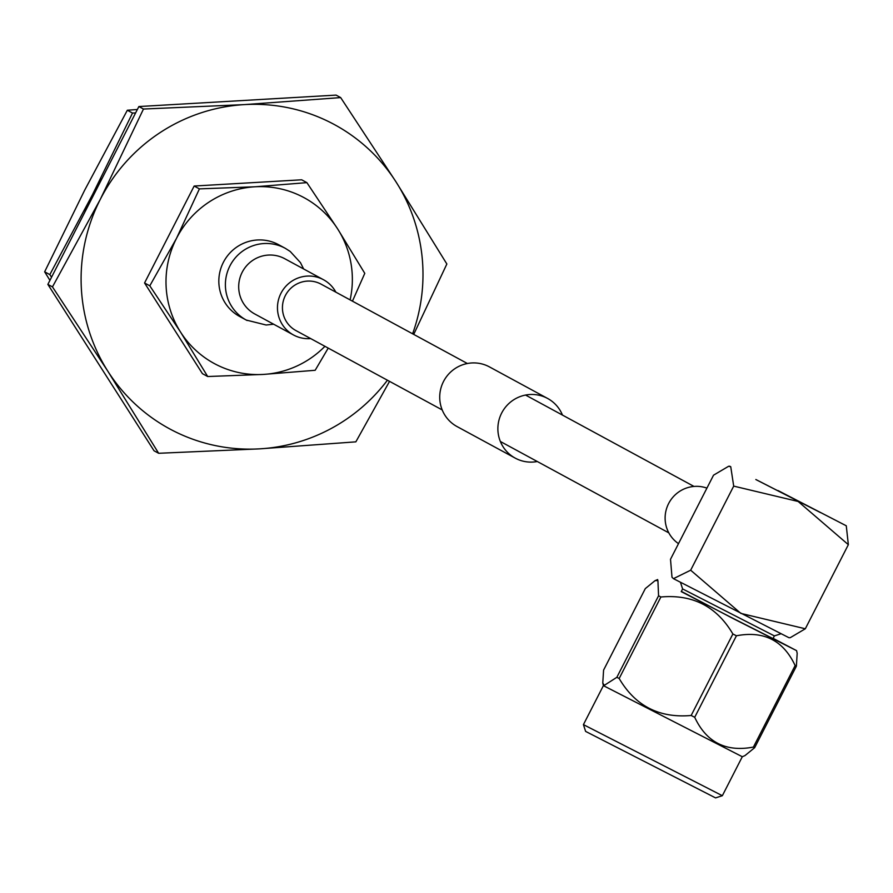 <?xml version="1.0" encoding="UTF-8"?>
<svg xmlns="http://www.w3.org/2000/svg" width="893" height="893" viewBox="0 0 893 893"><rect width="100%" height="100%" fill="white"/><g stroke="black" fill="none" stroke-linecap="round" stroke-linejoin="round"><path stroke-width="1.34" d="M467.396 363.518L321.112 284.164A26.41 25.997 118.5 0 0 285.369 295.55A26.41 25.997 118.5 0 0 295.929 330.577L442.214 409.932M562.467 415.089A33.945 33.421 118.5 0 0 501.654 413.079A33.945 33.421 118.5 0 0 537.285 461.514M547.599 398.445L489.453 366.9A33.945 33.421 118.5 0 0 443.497 381.534A33.945 33.421 118.5 0 0 457.082 426.586L515.228 458.12M135.613 112.92L132.51 113.054L92.526 194.574L49.829 274.609L51.537 277.21M137.366 109.493L127.331 110.241L84.623 190.287L44.65 271.807L49.93 280.369M132.51 113.054L127.331 110.241M49.829 274.609L44.65 271.807M102.293 178.031A157.179 154.735 -61.5 0 0 92.526 194.574A157.179 154.735 118.5 0 0 84.824 212.166M285.258 248.299A40.832 40.207 118.5 0 0 285.213 248.276L278.649 244.715A40.832 40.207 118.5 0 0 223.373 262.319A40.832 40.207 118.5 0 0 239.704 316.502L246.267 320.062A40.832 40.207 118.5 0 0 247.138 320.52M335.868 292.167A31.434 30.942 118.5 0 0 280.96 293.295A31.434 30.942 118.5 0 0 310.686 338.581M413.716 334.395L446.857 264.004L396.146 182.094L340.668 97.594L244.459 104.604L143.472 109.035L100.351 199.251L52.464 286.887L107.941 371.376L158.653 453.287L259.64 448.855L355.849 441.845L389.538 381.367M158.653 453.287L154.054 450.798L47.865 284.398L138.873 106.546L336.081 95.105L340.668 97.594M138.873 106.546L143.472 109.035M47.865 284.398L52.464 286.887M412.611 333.792A173.019 170.34 118.5 0 0 396.146 182.094A173.019 170.34 118.5 0 0 244.459 104.604A173.019 170.34 118.5 0 0 100.351 199.251A173.019 170.34 118.5 0 0 107.941 371.376A173.019 170.34 118.5 0 0 259.64 448.855A173.019 170.34 118.5 0 0 387.428 380.217M350.112 299.892A94.301 92.839 118.5 0 0 337.721 229.021A94.301 92.839 118.5 0 0 255.041 186.782A94.301 92.839 118.5 0 0 176.49 238.375A94.301 92.839 118.5 0 0 180.632 332.196A94.301 92.839 118.5 0 0 263.312 374.424A94.301 92.839 118.5 0 0 324.929 346.317M352.445 301.164L364.779 273.347L337.721 229.021L306.891 182.641L255.041 186.782L199.407 188.881L176.49 238.375L149.801 285.816L180.632 332.196L207.689 376.522L263.312 374.424L315.173 370.282L328.222 348.103M306.891 182.641L301.655 179.794L194.161 186.034L144.554 282.969L202.443 373.676L207.689 376.522M199.407 188.881L194.161 186.034M149.801 285.816L144.554 282.969M819.819 512.225L755.835 479.508L819.819 512.225M722.348 795.708L715.572 797.895L585.618 731.4L583.43 724.625L722.348 795.708L742.295 756.728L603.389 685.634L602.775 682.978L604.248 685.389L616.851 677.307L619.173 678.501C635.314 705.972 659.313 718.296 691.16 715.483L694.709 717.291C706.441 742.373 726.02 752.297 753.424 747.073L754.663 747.687L744.952 755.601L742.295 756.728M681.348 591.4L733.209 618.592L796.578 650.64L773.126 638.361M796.578 650.64L797.181 653.296L796.377 666.178L795.138 665.564C783.395 640.482 763.828 630.558 736.424 635.783L732.874 633.974C716.722 606.503 692.722 594.169 660.887 596.993L658.565 595.787L657.918 580.506L655.015 580.684L645.304 588.599L603.59 670.107L602.775 682.978M774.387 635.905L773.014 638.584L731.066 617.364L681.225 591.624L682.609 588.933L774.387 635.905L780.973 633.773M756.092 479.675L820.533 512.615L756.092 479.675M678.501 543.647A31.434 30.942 -61.5 0 1 706.91 488.125M777.993 490.536L846.274 525.787L777.993 490.536M848.35 544.674L805.319 628.772L740.866 613.402L690.669 570.203L673.456 578.664L671.994 577.235L670.509 559.275L713.54 475.176L728.576 466.291L730.742 466.726L733.7 486.116L798.141 501.475L848.35 544.674L846.274 525.787M690.669 570.203L733.7 486.116M805.319 628.772L790.283 637.658L788.988 637.725L673.456 578.664L671.994 577.235M658.565 595.787L616.851 677.307M732.874 633.974L691.16 715.483M619.173 678.501L660.887 596.993M795.138 665.564L753.424 747.073M694.709 717.291L736.424 635.783M754.663 747.687L796.377 666.178M323.512 279.743L284.744 258.713A31.434 30.942 118.5 0 0 242.193 272.265A31.434 30.942 118.5 0 0 254.762 313.968L293.529 334.998M303.62 268.949L300.45 262.631L290.203 251.446L285.213 248.265A40.832 40.207 118.5 0 0 284.342 247.819A40.832 40.207 118.5 0 0 229.936 265.88A40.832 40.207 118.5 0 0 246.267 320.062L266.103 325.007L273.649 324.215M693.995 486.439L525.542 395.052M668.812 532.853L500.359 441.477M583.43 724.625L603.389 685.634M682.609 588.933L680.477 582.359M694.709 511.979L689.709 521.746M729.86 466.224L728.565 466.28M657.672 579.557L655.004 580.684"/></g></svg>
